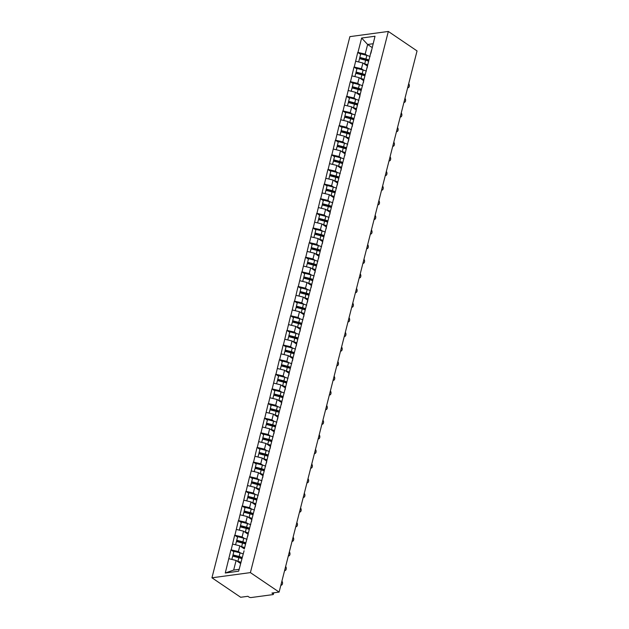<?xml version="1.0" encoding="UTF-8"?>
<svg xmlns="http://www.w3.org/2000/svg" width="629" height="629" viewBox="0 0 629 629"><rect width="100%" height="100%" fill="white"/><g stroke="black" fill="none" stroke-linecap="round" stroke-linejoin="round"><path stroke-width="0.94" d="M273.749 592.809L273.363 594.326A1.573 0.598 -165.7 0 1 272.844 594.617L251.089 597.55A1.573 0.598 -165.7 0 1 248.935 597.023L247.857 596.3L240.671 597.267L211.949 577.799L349.889 36.631L388.329 31.45L250.389 572.61L211.949 577.799M240.608 563.513L236.103 560.463L233.658 570.071L225.268 573.011L238.643 571.211L244.076 550.784M225.268 573.011L230.953 549.832L233.807 551.767M240.49 552.985L238.375 551.547L230.953 549.832M231.189 549.801L234.688 535.2L237.534 537.135M244.217 538.353L242.11 536.922L234.688 535.2M234.916 535.169L238.415 520.568L241.269 522.502M247.952 523.721L245.837 522.29L238.415 520.568M238.643 520.537L242.141 505.936L244.996 507.87M251.679 509.089L249.564 507.658L242.141 505.936M242.377 505.905L245.876 491.304L248.722 493.238M255.405 494.457L253.298 493.026L245.876 491.304M246.104 491.273L249.603 476.672L252.457 478.606M259.14 479.825L257.025 478.394L249.603 476.672M249.831 476.64L253.33 462.04L256.184 463.974M262.867 465.193L260.752 463.762L253.33 462.04M253.566 462.008L257.064 447.416L259.911 449.342M266.594 450.561L264.487 449.13L257.064 447.416M257.292 447.384L260.791 432.783L263.645 434.718M270.328 435.936L268.213 434.497L260.791 432.783M261.019 432.752L264.518 418.151L267.372 420.086M274.055 421.304L271.94 419.873L264.518 418.151M264.754 418.12L268.253 403.519L271.099 405.453M277.782 406.672L275.675 405.241L268.253 403.519M268.481 403.488L271.98 388.887L274.834 390.821M281.517 392.04L279.402 390.609L271.98 388.887M272.208 388.856L275.706 374.255L278.561 376.189M285.244 377.408L283.129 375.977L275.706 374.255M275.942 374.224L279.441 359.623L282.287 361.557M288.97 362.776L286.863 361.345L279.441 359.623M279.669 359.591L283.168 344.991L286.022 346.925M292.705 348.144L290.59 346.713L283.168 344.991M283.396 344.959L286.895 330.367L289.749 332.301M296.432 333.512L294.317 332.081L286.895 330.367M287.131 330.335L290.629 315.734L293.476 317.669M300.159 318.887L298.052 317.448L290.629 315.734M290.857 315.703L294.356 301.102L297.21 303.036M303.893 304.255L301.778 302.824L294.356 301.102M294.584 301.071L298.083 286.47L300.937 288.404M307.62 289.623L305.505 288.192L298.083 286.47M298.319 286.439L301.818 271.838L304.664 273.772M311.347 274.991L309.232 273.56L301.818 271.838M302.046 271.807L305.545 257.206L308.399 259.14M315.082 260.359L312.967 258.928L305.545 257.206M305.773 257.175L309.271 242.574L312.126 244.508M318.809 245.727L316.694 244.296L309.271 242.574M309.507 242.542L313.006 227.942L315.852 229.876M322.535 231.095L320.42 229.664L313.006 227.942M313.234 227.918L316.733 213.317L319.587 215.252M326.27 216.47L324.155 215.032L316.733 213.317M316.961 213.286L320.46 198.685L323.314 200.62M329.997 201.838L327.882 200.399L320.46 198.685M320.688 198.654L324.187 184.053L327.041 185.987M333.724 187.206L331.609 185.775L324.187 184.053M324.422 184.022L327.921 169.421L330.775 171.355M337.459 172.574L335.343 171.143L327.921 169.421M328.149 169.39L331.648 154.789L334.502 156.723M341.185 157.942L339.07 156.511L331.648 154.789M331.876 154.758L335.375 140.157L338.229 142.091M344.912 143.31L342.797 141.879L335.375 140.157M335.611 140.125L339.11 125.525L341.964 127.459M348.647 128.678L346.532 127.247L339.11 125.525M339.338 125.493L342.836 110.893L345.691 112.827M352.374 114.046L350.259 112.615L342.836 110.893M343.064 110.869L346.563 96.268L349.417 98.203M356.1 99.421L353.985 97.982L346.563 96.268M346.799 96.237L350.298 81.636L353.152 83.571M359.827 84.789L357.72 83.358L350.298 81.636M350.526 81.605L354.025 67.004L356.879 68.938M363.562 70.157L361.447 68.726L354.025 67.004M354.253 66.973L357.752 52.372L360.606 54.306M367.289 55.525L365.174 54.094L357.752 52.372M357.987 52.341L361.628 38.039L375.01 36.238L370.874 53.331M244.563 547.993L371.362 50.54M244.398 548.92L239.838 545.83L238.375 551.547M239.838 545.83L232.644 544.077M248.125 534.288L243.565 531.198L242.11 536.922M247.795 536.152L248.29 533.361M243.565 531.198L236.37 529.445M251.859 519.656L247.291 516.566L245.837 522.29M251.521 521.52L252.017 518.736M247.291 516.566L240.105 514.813M255.586 505.024L251.026 501.934L249.564 507.658M255.256 506.888L255.751 504.104M251.026 501.934L243.832 500.181M259.313 490.4L254.753 487.302L253.298 493.026M258.983 492.255L259.478 489.472M254.753 487.302L247.559 485.557M263.048 475.768L258.48 472.67L257.025 478.394M263.205 474.84L262.718 477.631M258.48 472.67L251.293 470.924M266.775 461.136L262.214 458.046L260.752 463.762M266.444 462.999L266.94 460.208M262.214 458.046L255.02 456.292M270.501 446.504L265.941 443.414L264.487 449.13M270.667 445.576L270.179 448.367M265.941 443.414L258.747 441.66M274.228 431.871L269.668 428.781L268.213 434.497M273.898 433.735L274.393 430.944M269.668 428.781L262.482 427.028M277.963 417.239L273.403 414.149L271.94 419.873M277.633 419.103L278.128 416.312M273.403 414.149L266.209 412.396M281.69 402.607L277.13 399.517L275.675 405.241M281.36 404.471L281.855 401.687M277.13 399.517L269.935 397.764M285.417 387.975L280.856 384.885L279.402 390.609M285.582 387.055L285.094 389.846M280.856 384.885L273.67 383.132M289.151 373.351L284.591 370.253L283.129 375.977M288.821 375.206L289.316 372.423M284.591 370.253L277.397 368.508M292.878 358.719L288.318 355.621L286.863 361.345M292.548 360.582L293.043 357.791M288.318 355.621L281.124 353.875M296.605 344.087L292.045 340.997L290.59 346.713M296.77 343.159L296.283 345.95M292.045 340.997L284.858 339.243M300.34 329.454L295.779 326.365L294.317 332.081M300.505 328.527L300.017 331.318M295.779 326.365L288.585 324.611M304.066 314.822L299.506 311.732L298.052 317.448M303.736 316.686L304.232 313.895M299.506 311.732L292.312 309.979M307.793 300.19L303.233 297.1L301.778 302.824M307.958 299.262L307.471 302.062M303.233 297.1L296.047 295.347M311.528 285.558L306.968 282.468L305.505 288.192M311.198 287.422L311.693 284.638M306.968 282.468L299.774 280.715M315.255 270.926L310.695 267.836L309.232 273.56M314.925 272.789L315.42 270.006M310.695 267.836L303.5 266.083M318.982 256.302L314.421 253.204L312.967 258.928M318.651 258.157L319.147 255.374M314.421 253.204L307.235 251.458M322.716 241.67L318.156 238.572L316.694 244.296M322.386 243.533L322.881 240.742M318.156 238.572L310.962 236.826M326.443 227.038L321.883 223.948L320.42 229.664M326.608 226.11L326.121 228.901M321.883 223.948L314.689 222.194M330.17 212.405L325.61 209.315L324.155 215.032M329.84 214.269L330.335 211.478M325.61 209.315L318.423 207.562M333.905 197.773L329.344 194.683L327.882 200.399M333.574 199.637L334.07 196.846M329.344 194.683L322.15 192.93M337.631 183.141L333.071 180.051L331.609 185.775M337.301 185.005L337.797 182.213M333.071 180.051L325.877 178.298M341.358 168.509L336.798 165.419L335.343 171.143M341.028 170.373L341.523 167.589M336.798 165.419L329.612 163.666M345.093 153.885L340.533 150.787L339.07 156.511M344.763 155.74L345.258 152.957M340.533 150.787L333.339 149.042M348.82 139.253L344.26 136.155L342.797 141.879M348.985 138.325L348.497 141.116M344.26 136.155L337.065 134.409M352.547 124.621L347.986 121.523L346.532 127.247M352.712 123.693L352.224 126.484M347.986 121.523L340.8 119.777M356.281 109.989L351.721 106.899L350.259 112.615M356.446 109.061L355.959 111.852M351.721 106.899L344.527 105.145M360.008 95.356L355.448 92.266L353.985 97.982M359.678 97.22L360.173 94.429M355.448 92.266L348.254 90.513M363.735 80.724L359.175 77.634L357.72 83.358M363.405 82.588L363.9 79.797M359.175 77.634L351.988 75.881M367.47 66.092L362.909 63.002L361.447 68.726M367.139 67.956L367.635 65.172M362.909 63.002L355.715 61.249M372.132 47.529L367.627 44.478L365.174 54.094M373.091 43.739L367.627 44.478L361.628 38.039M388.329 31.45L417.051 50.925L279.111 592.086L250.389 572.61M233.658 570.071L239.122 569.339M236.103 560.463L228.917 558.709M279.111 592.086L271.925 593.053L272.994 593.784L273.222 592.88M273.363 594.326A1.573 0.598 -165.7 0 0 272.994 593.784M367.572 65.518A7.013 2.673 -165.7 0 0 365.339 64.653M368.775 60.675A7.013 2.673 -165.7 0 0 365.771 59.598L359.662 58.017L360.739 53.827L359.662 58.017M407.663 87.738A2.406 1.62 82.3 0 0 408.024 87.753A2.406 1.62 82.3 0 0 409.29 86.165A2.406 1.62 82.3 0 0 408.708 83.649M368.94 60.03A8.586 3.279 -165.7 0 0 365.936 59.016L359.819 57.436M370.064 56.508A8.586 3.279 -165.7 0 0 366.856 55.407L360.739 53.827M367.713 64.866A8.586 3.279 -165.7 0 0 364.702 63.851L363.814 63.623M359.348 59.236L358.656 61.964L359.348 59.236M368.633 61.257A8.586 3.279 -165.7 0 0 365.622 60.235L359.513 58.662M363.845 80.142A7.013 2.673 -165.7 0 0 361.604 79.285M365.048 75.307A7.013 2.673 -165.7 0 0 362.045 74.23L355.928 72.65L357.013 68.459L355.928 72.65M403.936 102.37A2.406 1.62 82.3 0 0 404.298 102.385A2.406 1.62 82.3 0 0 405.563 100.797A2.406 1.62 82.3 0 0 404.982 98.273M365.213 74.662A8.586 3.279 -165.7 0 0 362.202 73.648L356.093 72.068M366.33 71.14A8.586 3.279 -165.7 0 0 363.122 70.039L357.013 68.459M363.979 79.498A8.586 3.279 -165.7 0 0 360.975 78.476L360.087 78.248M364.899 75.881A8.586 3.279 -165.7 0 0 361.895 74.867L355.778 73.286L354.921 76.596M355.778 73.286L354.937 76.604M360.11 94.775A7.013 2.673 -165.7 0 0 357.877 93.91M361.321 89.931A7.013 2.673 -165.7 0 0 358.318 88.854L352.201 87.282L353.286 83.091L352.201 87.282M400.209 117.002A2.406 1.62 82.3 0 0 400.563 117.01A2.406 1.62 82.3 0 0 401.837 115.429A2.406 1.62 82.3 0 0 401.247 112.905M361.486 89.294A8.586 3.279 -165.7 0 0 358.475 88.28L352.358 86.7M362.603 85.772A8.586 3.279 -165.7 0 0 359.395 84.671L353.286 83.091M360.252 94.13A8.586 3.279 -165.7 0 0 357.241 93.108L356.36 92.88M361.172 90.513A8.586 3.279 -165.7 0 0 358.16 89.499L352.051 87.918L351.194 91.229M352.051 87.918L351.21 91.229M356.384 109.407A7.013 2.673 -165.7 0 0 354.151 108.542M357.587 104.563A7.013 2.673 -165.7 0 0 354.583 103.486L348.474 101.914L349.551 97.723L348.474 101.914M396.474 131.634A2.406 1.62 82.3 0 0 396.836 131.642A2.406 1.62 82.3 0 0 398.102 130.061A2.406 1.62 82.3 0 0 397.52 127.538M357.752 103.927A8.586 3.279 -165.7 0 0 354.748 102.912L348.631 101.332M358.876 100.404A8.586 3.279 -165.7 0 0 355.668 99.303L349.551 97.723M356.525 108.754A8.586 3.279 -165.7 0 0 353.514 107.74L352.625 107.512M348.159 103.132L347.467 105.861L348.159 103.132M357.445 105.145A8.586 3.279 -165.7 0 0 354.434 104.131L348.324 102.551M352.657 124.039A7.013 2.673 -165.7 0 0 350.416 123.174M353.86 119.195A7.013 2.673 -165.7 0 0 350.856 118.118L344.739 116.538L345.824 112.355L344.739 116.538M392.748 146.266A2.406 1.62 82.3 0 0 393.109 146.274A2.406 1.62 82.3 0 0 394.375 144.686A2.406 1.62 82.3 0 0 393.793 142.17M354.025 118.559A8.586 3.279 -165.7 0 0 351.013 117.544L344.904 115.964M355.141 115.036A8.586 3.279 -165.7 0 0 351.933 113.935L345.824 112.355M352.79 123.386A8.586 3.279 -165.7 0 0 349.787 122.372L348.898 122.144M344.433 117.757L343.733 120.493L344.433 117.757M353.71 119.777A8.586 3.279 -165.7 0 0 350.707 118.763L344.59 117.183M348.922 138.671A7.013 2.673 -165.7 0 0 346.689 137.806M350.133 133.828A7.013 2.673 -165.7 0 0 347.129 132.75L341.012 131.17L342.097 126.987L341.012 131.17M389.021 160.898A2.406 1.62 82.3 0 0 389.375 160.906A2.406 1.62 82.3 0 0 390.648 159.318A2.406 1.62 82.3 0 0 390.059 156.802M350.298 133.191A8.586 3.279 -165.7 0 0 347.287 132.176L341.17 130.596M351.414 129.668A8.586 3.279 -165.7 0 0 348.207 128.56L342.097 126.987M349.064 138.018A8.586 3.279 -165.7 0 0 346.052 137.004L345.172 136.776M340.706 132.389L340.006 135.125L340.706 132.389M349.983 134.409A8.586 3.279 -165.7 0 0 346.972 133.395L340.863 131.815M345.195 153.303A7.013 2.673 -165.7 0 0 342.962 152.438M346.398 148.46A7.013 2.673 -165.7 0 0 343.395 147.383L337.286 145.802L338.363 141.611L337.286 145.802M385.286 175.53A2.406 1.62 82.3 0 0 385.648 175.538A2.406 1.62 82.3 0 0 386.914 173.95A2.406 1.62 82.3 0 0 386.332 171.434M346.563 147.823A8.586 3.279 -165.7 0 0 343.56 146.809L337.443 145.228M347.688 144.3A8.586 3.279 -165.7 0 0 344.48 143.192L338.363 141.611M345.337 152.65A8.586 3.279 -165.7 0 0 342.325 151.636L341.437 151.408M336.971 147.021L336.279 149.757L336.971 147.021M346.257 149.042A8.586 3.279 -165.7 0 0 343.245 148.027L337.136 146.447M341.468 167.935A7.013 2.673 -165.7 0 0 339.235 167.07M342.671 163.092A7.013 2.673 -165.7 0 0 339.668 162.015L333.551 160.434L334.636 156.244L333.551 160.434M381.559 190.162A2.406 1.62 82.3 0 0 381.921 190.17A2.406 1.62 82.3 0 0 383.187 188.582A2.406 1.62 82.3 0 0 382.605 186.066M342.836 162.455A8.586 3.279 -165.7 0 0 339.825 161.433L333.716 159.86M343.953 158.925A8.586 3.279 -165.7 0 0 340.745 157.824L334.636 156.244M341.602 167.283A8.586 3.279 -165.7 0 0 338.599 166.268L337.71 166.04M342.522 163.674A8.586 3.279 -165.7 0 0 339.518 162.652L333.401 161.079L332.544 164.381M333.401 161.079L332.56 164.389M337.734 182.559A7.013 2.673 -165.7 0 0 335.501 181.702M338.945 177.724A7.013 2.673 -165.7 0 0 335.941 176.647L329.824 175.066L330.909 170.876L329.824 175.066M377.832 204.787A2.406 1.62 82.3 0 0 378.186 204.802A2.406 1.62 82.3 0 0 379.46 203.214A2.406 1.62 82.3 0 0 378.87 200.698M339.11 177.079A8.586 3.279 -165.7 0 0 336.098 176.065L329.981 174.485M340.226 173.557A8.586 3.279 -165.7 0 0 337.018 172.456L330.909 170.876M337.875 181.915A8.586 3.279 -165.7 0 0 334.864 180.9L333.983 180.665M338.795 178.306A8.586 3.279 -165.7 0 0 335.784 177.284L329.675 175.711L328.818 179.013M329.675 175.711L328.833 179.021M334.007 197.192A7.013 2.673 -165.7 0 0 331.774 196.327M335.21 192.356A7.013 2.673 -165.7 0 0 332.206 191.279L326.097 189.699L327.174 185.508L326.097 189.699M374.098 219.419A2.406 1.62 82.3 0 0 374.459 219.435A2.406 1.62 82.3 0 0 375.725 217.846A2.406 1.62 82.3 0 0 375.143 215.322M335.375 191.711A8.586 3.279 -165.7 0 0 332.371 190.697L326.254 189.117M336.499 188.189A8.586 3.279 -165.7 0 0 333.291 187.088L327.174 185.508M334.148 196.547A8.586 3.279 -165.7 0 0 331.137 195.525L330.249 195.297M335.068 192.93A8.586 3.279 -165.7 0 0 332.057 191.916L325.948 190.335L325.091 193.646M325.948 190.335L325.099 193.653M330.28 211.824A7.013 2.673 -165.7 0 0 328.047 210.959M331.483 206.98A7.013 2.673 -165.7 0 0 328.48 205.903L322.363 204.331L323.448 200.14L322.363 204.331M370.371 234.051A2.406 1.62 82.3 0 0 370.733 234.059A2.406 1.62 82.3 0 0 371.998 232.478A2.406 1.62 82.3 0 0 371.417 229.955M331.648 206.343A8.586 3.279 -165.7 0 0 328.637 205.329L322.528 203.749M332.765 202.821A8.586 3.279 -165.7 0 0 329.557 201.72L323.448 200.14M330.414 211.171A8.586 3.279 -165.7 0 0 327.41 210.157L326.522 209.929M331.334 207.562A8.586 3.279 -165.7 0 0 328.33 206.548L322.213 204.968L321.356 208.278M322.213 204.968L321.372 208.278M326.545 226.456A7.013 2.673 -165.7 0 0 324.312 225.591M327.756 221.612A7.013 2.673 -165.7 0 0 324.753 220.535L318.636 218.963L319.721 214.772L318.636 218.963M366.644 248.683A2.406 1.62 82.3 0 0 366.998 248.691A2.406 1.62 82.3 0 0 368.272 247.111A2.406 1.62 82.3 0 0 367.682 244.587M327.921 220.976A8.586 3.279 -165.7 0 0 324.91 219.961L318.793 218.381M329.038 217.453A8.586 3.279 -165.7 0 0 325.83 216.352L319.721 214.772M326.687 225.803A8.586 3.279 -165.7 0 0 323.676 224.789L322.795 224.561M318.329 220.181L317.629 222.91L318.329 220.181M327.607 222.194A8.586 3.279 -165.7 0 0 324.603 221.18L318.486 219.6M322.819 241.088A7.013 2.673 -165.7 0 0 320.586 240.223M324.021 236.245A7.013 2.673 -165.7 0 0 321.018 235.167L314.909 233.587L315.986 229.404L314.909 233.587M362.909 263.315A2.406 1.62 82.3 0 0 363.271 263.323A2.406 1.62 82.3 0 0 364.537 261.735A2.406 1.62 82.3 0 0 363.955 259.219M324.187 235.608A8.586 3.279 -165.7 0 0 321.183 234.593L315.066 233.013M325.311 232.085A8.586 3.279 -165.7 0 0 322.103 230.977L315.986 229.404M322.96 240.435A8.586 3.279 -165.7 0 0 319.949 239.421L319.06 239.193M314.594 234.806L313.902 237.542L314.594 234.806M323.88 236.826A8.586 3.279 -165.7 0 0 320.869 235.812L314.759 234.232M319.092 255.72A7.013 2.673 -165.7 0 0 316.859 254.855M320.295 250.877A7.013 2.673 -165.7 0 0 317.291 249.799L311.174 248.219L312.259 244.036L311.174 248.219M359.183 277.947A2.406 1.62 82.3 0 0 359.544 277.955A2.406 1.62 82.3 0 0 360.81 276.367A2.406 1.62 82.3 0 0 360.228 273.851M320.46 250.24A8.586 3.279 -165.7 0 0 317.448 249.226L311.339 247.645M321.576 246.717A8.586 3.279 -165.7 0 0 318.368 245.609L312.259 244.036M319.225 255.067A8.586 3.279 -165.7 0 0 316.222 254.053L315.333 253.825M310.868 249.438L310.168 252.174L310.868 249.438M320.145 251.458A8.586 3.279 -165.7 0 0 317.142 250.444L311.025 248.864M315.357 270.352A7.013 2.673 -165.7 0 0 313.124 269.487M316.568 265.509A7.013 2.673 -165.7 0 0 313.564 264.432L307.447 262.851L308.532 258.661L307.447 262.851M355.456 292.579A2.406 1.62 82.3 0 0 355.81 292.587A2.406 1.62 82.3 0 0 357.083 290.999A2.406 1.62 82.3 0 0 356.494 288.483M316.733 264.872A8.586 3.279 -165.7 0 0 313.722 263.85L307.605 262.277M317.849 261.342A8.586 3.279 -165.7 0 0 314.642 260.241L308.532 258.661M315.499 269.699A8.586 3.279 -165.7 0 0 312.487 268.685L311.607 268.457M307.141 264.07L306.441 266.798L307.141 264.07M316.418 266.091A8.586 3.279 -165.7 0 0 313.415 265.076L307.298 263.496M311.63 284.984A7.013 2.673 -165.7 0 0 309.397 284.119M312.833 280.141A7.013 2.673 -165.7 0 0 309.83 279.064L303.721 277.483L304.798 273.293L303.721 277.483M351.721 307.204A2.406 1.62 82.3 0 0 352.083 307.219A2.406 1.62 82.3 0 0 353.349 305.631A2.406 1.62 82.3 0 0 352.767 303.115M312.998 279.504A8.586 3.279 -165.7 0 0 309.995 278.482L303.878 276.909M314.123 275.974A8.586 3.279 -165.7 0 0 310.915 274.873L304.798 273.293M311.772 284.332A8.586 3.279 -165.7 0 0 308.76 283.317L307.872 283.089M303.406 278.702L302.714 281.43L303.406 278.702M312.692 280.723A8.586 3.279 -165.7 0 0 309.68 279.701L303.571 278.128M307.903 299.608A7.013 2.673 -165.7 0 0 305.67 298.751M309.106 294.773A7.013 2.673 -165.7 0 0 306.103 293.696L299.986 292.115L301.071 287.925L299.986 292.115M347.994 321.836A2.406 1.62 82.3 0 0 348.356 321.851A2.406 1.62 82.3 0 0 349.622 320.263A2.406 1.62 82.3 0 0 349.04 317.747M309.271 294.128A8.586 3.279 -165.7 0 0 306.26 293.114L300.151 291.534M310.388 290.606A8.586 3.279 -165.7 0 0 307.18 289.505L301.071 287.925M308.037 298.964A8.586 3.279 -165.7 0 0 305.034 297.949L304.145 297.714M308.957 295.347A8.586 3.279 -165.7 0 0 305.953 294.333L299.836 292.752L298.979 296.062M299.836 292.752L298.995 296.07M304.169 314.241A7.013 2.673 -165.7 0 0 301.936 313.376M305.38 309.405A7.013 2.673 -165.7 0 0 302.376 308.328L296.259 306.748L297.344 302.557L296.259 306.748M344.267 336.468A2.406 1.62 82.3 0 0 344.621 336.484A2.406 1.62 82.3 0 0 345.895 334.895A2.406 1.62 82.3 0 0 345.305 332.371M305.545 308.76A8.586 3.279 -165.7 0 0 302.533 307.746L296.424 306.166M306.661 305.238A8.586 3.279 -165.7 0 0 303.453 304.137L297.344 302.557M304.31 313.596A8.586 3.279 -165.7 0 0 301.299 312.574L300.418 312.346M305.23 309.979A8.586 3.279 -165.7 0 0 302.227 308.965L296.11 307.384L295.253 310.695M296.11 307.384L295.268 310.695M300.442 328.873A7.013 2.673 -165.7 0 0 298.209 328.008M301.653 324.029A7.013 2.673 -165.7 0 0 298.641 322.952L292.532 321.38L293.609 317.189L292.532 321.38M340.533 351.1A2.406 1.62 82.3 0 0 340.894 351.108A2.406 1.62 82.3 0 0 342.16 349.527A2.406 1.62 82.3 0 0 341.578 347.004M301.81 323.392A8.586 3.279 -165.7 0 0 298.806 322.378L292.689 320.798M302.934 319.87A8.586 3.279 -165.7 0 0 299.726 318.769L293.609 317.189M300.583 328.22A8.586 3.279 -165.7 0 0 297.572 327.206L296.684 326.978M292.218 322.598L291.526 325.327L292.218 322.598M301.503 324.611A8.586 3.279 -165.7 0 0 298.492 323.597L292.383 322.017M296.715 343.505A7.013 2.673 -165.7 0 0 294.482 342.64M297.918 338.661A7.013 2.673 -165.7 0 0 294.915 337.584L288.797 336.004L289.883 331.821L288.797 336.004M336.806 365.732A2.406 1.62 82.3 0 0 337.168 365.74A2.406 1.62 82.3 0 0 338.433 364.152A2.406 1.62 82.3 0 0 337.852 361.636M298.083 338.025A8.586 3.279 -165.7 0 0 295.072 337.01L288.963 335.43M299.2 334.502A8.586 3.279 -165.7 0 0 295.992 333.401L289.883 331.821M296.849 342.852A8.586 3.279 -165.7 0 0 293.845 341.838L292.957 341.61M288.491 337.23L287.791 339.959L288.491 337.23M297.769 339.243A8.586 3.279 -165.7 0 0 294.765 338.229L288.648 336.649M292.98 358.137A7.013 2.673 -165.7 0 0 290.747 357.272M294.191 353.294A7.013 2.673 -165.7 0 0 291.188 352.216L285.071 350.636L286.156 346.453L285.071 350.636M333.079 380.364A2.406 1.62 82.3 0 0 333.433 380.372A2.406 1.62 82.3 0 0 334.707 378.784A2.406 1.62 82.3 0 0 334.117 376.268M294.356 352.657A8.586 3.279 -165.7 0 0 291.345 351.642L285.236 350.062M295.473 349.134A8.586 3.279 -165.7 0 0 292.265 348.026L286.156 346.453M293.122 357.484A8.586 3.279 -165.7 0 0 290.111 356.47L289.23 356.242M284.764 351.855L284.064 354.591L284.764 351.855M294.042 353.875A8.586 3.279 -165.7 0 0 291.038 352.861L284.921 351.281M289.254 372.769A7.013 2.673 -165.7 0 0 287.021 371.904M290.464 367.926A7.013 2.673 -165.7 0 0 287.453 366.849L281.344 365.268L282.421 361.085L281.344 365.268M329.344 394.996A2.406 1.62 82.3 0 0 329.706 395.004A2.406 1.62 82.3 0 0 330.98 393.416A2.406 1.62 82.3 0 0 330.39 390.9M290.622 367.289A8.586 3.279 -165.7 0 0 287.618 366.275L281.501 364.694M291.746 363.766A8.586 3.279 -165.7 0 0 288.538 362.658L282.421 361.085M289.395 372.116A8.586 3.279 -165.7 0 0 286.384 371.102L285.495 370.874M281.029 366.487L280.337 369.223L281.029 366.487M290.315 368.508A8.586 3.279 -165.7 0 0 287.304 367.493L281.194 365.913M285.527 387.401A7.013 2.673 -165.7 0 0 283.294 386.536M286.73 382.558A7.013 2.673 -165.7 0 0 283.726 381.481L277.609 379.9L278.694 375.71L277.609 379.9M325.618 409.628A2.406 1.62 82.3 0 0 325.979 409.636A2.406 1.62 82.3 0 0 327.245 408.048A2.406 1.62 82.3 0 0 326.663 405.532M286.895 381.921A8.586 3.279 -165.7 0 0 283.883 380.899L277.774 379.326M288.011 378.391A8.586 3.279 -165.7 0 0 284.803 377.29L278.694 375.71M285.66 386.749A8.586 3.279 -165.7 0 0 282.657 385.734L281.768 385.506M277.303 381.119L276.603 383.847L277.303 381.119M286.58 383.14A8.586 3.279 -165.7 0 0 283.577 382.125L277.46 380.545M281.792 402.033A7.013 2.673 -165.7 0 0 279.559 401.168M283.003 397.19A7.013 2.673 -165.7 0 0 279.999 396.113L273.882 394.532L274.967 390.342L273.882 394.532M321.891 424.253A2.406 1.62 82.3 0 0 322.245 424.268A2.406 1.62 82.3 0 0 323.518 422.68A2.406 1.62 82.3 0 0 322.936 420.164M283.168 396.545A8.586 3.279 -165.7 0 0 280.157 395.531L274.047 393.958M284.284 393.023A8.586 3.279 -165.7 0 0 281.077 391.922L274.967 390.342M281.934 401.381A8.586 3.279 -165.7 0 0 278.922 400.366L278.042 400.138M282.853 397.772A8.586 3.279 -165.7 0 0 279.85 396.75L273.733 395.177L272.876 398.479M273.733 395.177L272.892 398.487M278.065 416.657A7.013 2.673 -165.7 0 0 275.832 415.8M279.276 411.822A7.013 2.673 -165.7 0 0 276.265 410.745L270.156 409.164L271.233 404.974L270.156 409.164M318.156 438.885A2.406 1.62 82.3 0 0 318.518 438.9A2.406 1.62 82.3 0 0 319.791 437.312A2.406 1.62 82.3 0 0 319.202 434.788M279.433 411.177A8.586 3.279 -165.7 0 0 276.43 410.163L270.313 408.583M280.558 407.655A8.586 3.279 -165.7 0 0 277.35 406.554L271.233 404.974M278.207 416.013A8.586 3.279 -165.7 0 0 275.195 414.998L274.307 414.763M279.127 412.396A8.586 3.279 -165.7 0 0 276.115 411.382L270.006 409.801L269.149 413.111M270.006 409.801L269.157 413.119M274.338 431.29A7.013 2.673 -165.7 0 0 272.105 430.425M275.541 426.454A7.013 2.673 -165.7 0 0 272.538 425.369L266.421 423.797L267.506 419.606L266.421 423.797M314.429 453.517A2.406 1.62 82.3 0 0 314.791 453.533A2.406 1.62 82.3 0 0 316.057 451.944A2.406 1.62 82.3 0 0 315.475 449.421M275.706 425.809A8.586 3.279 -165.7 0 0 272.695 424.795L266.586 423.215M276.823 422.287A8.586 3.279 -165.7 0 0 273.615 421.186L267.506 419.606M274.472 430.645A8.586 3.279 -165.7 0 0 271.469 429.623L270.58 429.395M275.392 427.028A8.586 3.279 -165.7 0 0 272.388 426.014L266.271 424.433L265.414 427.744M266.271 424.433L265.43 427.744M270.604 445.922A7.013 2.673 -165.7 0 0 268.371 445.057M271.814 441.078A7.013 2.673 -165.7 0 0 268.811 440.001L262.694 438.429L263.779 434.238L262.694 438.429M310.702 468.149A2.406 1.62 82.3 0 0 311.056 468.157A2.406 1.62 82.3 0 0 312.33 466.576A2.406 1.62 82.3 0 0 311.748 464.053M271.98 440.442A8.586 3.279 -165.7 0 0 268.968 439.427L262.859 437.847M273.096 436.919A8.586 3.279 -165.7 0 0 269.888 435.818L263.779 434.238M270.745 445.269A8.586 3.279 -165.7 0 0 267.734 444.255L266.853 444.027M262.387 439.647L261.688 442.376L262.387 439.647M271.665 441.66A8.586 3.279 -165.7 0 0 268.662 440.646L262.545 439.066M266.877 460.554A7.013 2.673 -165.7 0 0 264.644 459.689M268.088 455.711A7.013 2.673 -165.7 0 0 265.076 454.633L258.967 453.053L260.044 448.87L258.967 453.053M306.968 482.781A2.406 1.62 82.3 0 0 307.329 482.789A2.406 1.62 82.3 0 0 308.603 481.201A2.406 1.62 82.3 0 0 308.013 478.685M268.245 455.074A8.586 3.279 -165.7 0 0 265.241 454.059L259.124 452.479M269.369 451.551A8.586 3.279 -165.7 0 0 266.161 450.45L260.044 448.87M267.018 459.901A8.586 3.279 -165.7 0 0 264.007 458.887L263.119 458.659M258.653 454.28L257.961 457.008L258.653 454.28M267.938 456.292A8.586 3.279 -165.7 0 0 264.927 455.278L258.818 453.698M263.15 475.186A7.013 2.673 -165.7 0 0 260.917 474.321M264.353 470.343A7.013 2.673 -165.7 0 0 261.349 469.265L255.232 467.685L256.317 463.502L255.232 467.685M303.241 497.413A2.406 1.62 82.3 0 0 303.603 497.421A2.406 1.62 82.3 0 0 304.868 495.833A2.406 1.62 82.3 0 0 304.287 493.317M264.518 469.706A8.586 3.279 -165.7 0 0 261.507 468.691L255.398 467.111M265.635 466.183A8.586 3.279 -165.7 0 0 262.427 465.075L256.317 463.502M263.284 474.533A8.586 3.279 -165.7 0 0 260.28 473.519L259.392 473.291M254.926 468.904L254.226 471.64L254.926 468.904M264.204 470.924A8.586 3.279 -165.7 0 0 261.2 469.91L255.083 468.33M259.415 489.818A7.013 2.673 -165.7 0 0 257.182 488.953M260.626 484.975A7.013 2.673 -165.7 0 0 257.623 483.898L251.506 482.317L252.591 478.126L251.506 482.317M299.514 512.045A2.406 1.62 82.3 0 0 299.868 512.053A2.406 1.62 82.3 0 0 301.142 510.465A2.406 1.62 82.3 0 0 300.56 507.949M260.791 484.338A8.586 3.279 -165.7 0 0 257.78 483.324L251.671 481.743M261.908 480.815A8.586 3.279 -165.7 0 0 258.7 479.707L252.591 478.126M259.557 489.165A8.586 3.279 -165.7 0 0 256.553 488.151L255.665 487.923M251.199 483.536L250.499 486.272L251.199 483.536M260.477 485.557A8.586 3.279 -165.7 0 0 257.473 484.542L251.356 482.962M255.689 504.45A7.013 2.673 -165.7 0 0 253.456 503.585M256.899 499.607A7.013 2.673 -165.7 0 0 253.888 498.53L247.779 496.949L248.856 492.759L247.779 496.949M295.779 526.677A2.406 1.62 82.3 0 0 296.141 526.685A2.406 1.62 82.3 0 0 297.415 525.097A2.406 1.62 82.3 0 0 296.825 522.581M257.057 498.97A8.586 3.279 -165.7 0 0 254.053 497.948L247.936 496.375M258.181 495.44A8.586 3.279 -165.7 0 0 254.973 494.339L248.856 492.759M255.83 503.798A8.586 3.279 -165.7 0 0 252.819 502.783L251.938 502.555M256.75 500.189A8.586 3.279 -165.7 0 0 253.739 499.167L247.629 497.594L246.772 500.896M247.629 497.594L246.78 500.904M251.962 519.074A7.013 2.673 -165.7 0 0 249.729 518.217M253.165 514.239A7.013 2.673 -165.7 0 0 250.161 513.162L244.044 511.581L245.129 507.391L244.044 511.581M292.053 541.302A2.406 1.62 82.3 0 0 292.414 541.317A2.406 1.62 82.3 0 0 293.68 539.729A2.406 1.62 82.3 0 0 293.098 537.213M253.33 513.594A8.586 3.279 -165.7 0 0 250.318 512.58L244.209 511M254.446 510.072A8.586 3.279 -165.7 0 0 251.238 508.971L245.129 507.391M252.095 518.43A8.586 3.279 -165.7 0 0 249.092 517.415L248.203 517.187M253.015 514.821A8.586 3.279 -165.7 0 0 250.012 513.799L243.895 512.226L243.038 515.528M243.895 512.226L243.053 515.536M248.227 533.707A7.013 2.673 -165.7 0 0 245.994 532.842M249.438 528.871A7.013 2.673 -165.7 0 0 246.434 527.794L240.317 526.214L241.402 522.023L240.317 526.214M288.326 555.934A2.406 1.62 82.3 0 0 288.68 555.95A2.406 1.62 82.3 0 0 289.953 554.361A2.406 1.62 82.3 0 0 289.371 551.837M249.603 528.226A8.586 3.279 -165.7 0 0 246.592 527.212L240.482 525.632M250.719 524.704A8.586 3.279 -165.7 0 0 247.512 523.603L241.402 522.023M248.369 533.062A8.586 3.279 -165.7 0 0 245.365 532.04L244.477 531.812M249.288 529.445A8.586 3.279 -165.7 0 0 246.285 528.431L240.168 526.85L239.311 530.161M240.168 526.85L239.327 530.168M244.5 548.339A7.013 2.673 -165.7 0 0 242.267 547.474M245.711 543.495A7.013 2.673 -165.7 0 0 242.7 542.418L236.59 540.846L237.668 536.655L236.59 540.846M284.591 570.566A2.406 1.62 82.3 0 0 284.953 570.574A2.406 1.62 82.3 0 0 286.226 568.993A2.406 1.62 82.3 0 0 285.637 566.47M245.868 542.858A8.586 3.279 -165.7 0 0 242.865 541.844L236.748 540.264M246.993 539.336A8.586 3.279 -165.7 0 0 243.785 538.235L237.668 536.655M244.642 547.694A8.586 3.279 -165.7 0 0 241.63 546.672L240.75 546.444M236.276 542.064L235.584 544.793L236.276 542.064M245.562 544.077A8.586 3.279 -165.7 0 0 242.55 543.063L236.441 541.483M240.75 562.963A7.013 2.673 -165.7 0 0 238.54 562.106M241.976 558.127A7.013 2.673 -165.7 0 0 238.973 557.05L232.856 555.478L233.941 551.287L232.856 555.478M280.864 585.198A2.406 1.62 82.3 0 0 281.226 585.206A2.406 1.62 82.3 0 0 282.492 583.626A2.406 1.62 82.3 0 0 281.91 581.102M242.141 557.491A8.586 3.279 -165.7 0 0 239.13 556.476L233.021 554.896M243.266 553.968A8.586 3.279 -165.7 0 0 240.058 552.867L233.941 551.287M240.907 562.318A8.586 3.279 -165.7 0 0 237.904 561.304L237.015 561.076M232.549 556.696L231.849 559.425L232.549 556.696M241.827 558.709A8.586 3.279 -165.7 0 0 238.823 557.695L232.706 556.115M366.856 55.407L365.936 59.016M365.622 60.235L364.702 63.851M363.122 70.039L362.202 73.648M361.895 74.867L360.975 78.476M359.395 84.671L358.475 88.28M358.16 89.499L357.241 93.108M355.668 99.303L354.748 102.912M354.434 104.131L353.514 107.74M351.933 113.935L351.013 117.544M350.707 118.763L349.787 122.372M348.207 128.56L347.287 132.176M346.972 133.395L346.052 137.004M344.48 143.192L343.56 146.809M343.245 148.027L342.325 151.636M340.745 157.824L339.825 161.433M339.518 162.652L338.599 166.268M337.018 172.456L336.098 176.065M335.784 177.284L334.864 180.9M333.291 187.088L332.371 190.697M332.057 191.916L331.137 195.525M329.557 201.72L328.637 205.329M328.33 206.548L327.41 210.157M325.83 216.352L324.91 219.961M324.603 221.18L323.676 224.789M322.103 230.977L321.183 234.593M320.869 235.812L319.949 239.421M318.368 245.609L317.448 249.226M317.142 250.444L316.222 254.053M314.642 260.241L313.722 263.85M313.415 265.076L312.487 268.685M310.915 274.873L309.995 278.482M309.68 279.701L308.76 283.317M307.18 289.505L306.26 293.114M305.953 294.333L305.034 297.949M303.453 304.137L302.533 307.746M302.227 308.965L301.299 312.574M299.726 318.769L298.806 322.378M298.492 323.597L297.572 327.206M295.992 333.401L295.072 337.01M294.765 338.229L293.845 341.838M292.265 348.026L291.345 351.642M291.038 352.861L290.111 356.47M288.538 362.658L287.618 366.275M287.304 367.493L286.384 371.102M284.803 377.29L283.883 380.899M283.577 382.125L282.657 385.734M281.077 391.922L280.157 395.531M279.85 396.75L278.922 400.366M277.35 406.554L276.43 410.163M276.115 411.382L275.195 414.998M273.615 421.186L272.695 424.795M272.388 426.014L271.469 429.623M269.888 435.818L268.968 439.427M268.662 440.646L267.734 444.255M266.161 450.45L265.241 454.059M264.927 455.278L264.007 458.887M262.427 465.075L261.507 468.691M261.2 469.91L260.28 473.519M258.7 479.707L257.78 483.324M257.473 484.542L256.553 488.151M254.973 494.339L254.053 497.948M253.739 499.167L252.819 502.783M251.238 508.971L250.318 512.58M250.012 513.799L249.092 517.415M247.512 523.603L246.592 527.212M246.285 528.431L245.365 532.04M243.785 538.235L242.865 541.844M242.55 543.063L241.63 546.672M240.058 552.867L239.13 556.476M238.823 557.695L237.904 561.304"/></g></svg>
